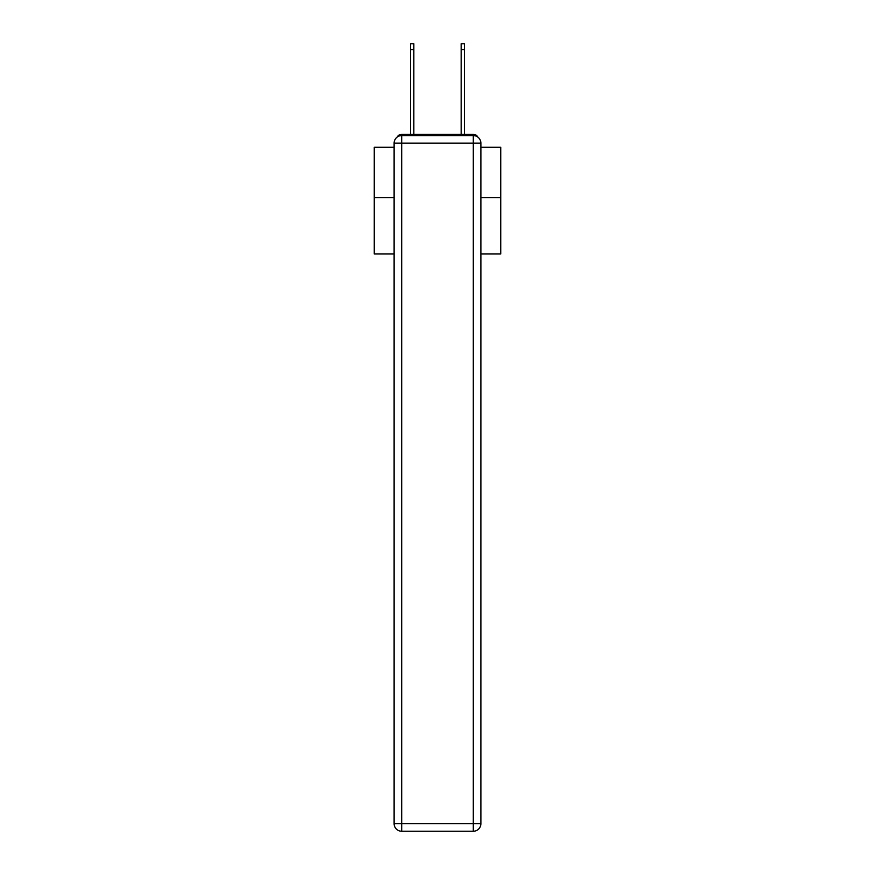 <?xml version="1.0" encoding="UTF-8"?>
<svg xmlns="http://www.w3.org/2000/svg" width="875" height="875" viewBox="0 0 875 875"><rect width="100%" height="100%" fill="white"/><g stroke="black" fill="none" stroke-linecap="round" stroke-linejoin="round"><path stroke-width="1.31" d="M480.889 253.969L500.741 253.969L500.741 147.219L480.889 147.219M394.111 197.553L374.259 197.553L374.259 147.219L394.111 147.219M374.259 197.553L374.259 253.969L394.111 253.969M477.794 137.058A5.064 5.064 0 0 0 473.298 134.312L401.702 134.312A5.064 5.064 0 0 0 397.206 137.058M500.741 197.553L480.889 197.553M401.702 134.312L410.561 134.312L410.561 43.75L413.842 43.75L413.842 134.312L417.769 134.312M457.231 134.312L461.158 134.312L461.158 43.75L464.439 43.75L464.439 134.312L473.298 134.312M401.702 135.581L473.298 135.581A7.591 7.591 0 0 1 480.889 143.172L480.889 823.659A7.591 7.591 0 0 1 473.298 831.25L401.702 831.25L401.702 823.659L473.298 823.659L473.298 143.172L401.702 143.172L401.702 823.659L394.111 823.659L394.111 143.172L401.702 143.172L401.702 135.581A7.591 7.591 0 0 0 394.111 143.172A7.591 7.591 0 0 1 401.702 135.581M394.111 823.659A7.591 7.591 0 0 0 401.702 831.25A7.591 7.591 0 0 1 394.111 823.659M473.298 831.25A7.591 7.591 0 0 0 480.889 823.659L473.298 823.659L473.298 831.25M480.889 143.172A7.591 7.591 0 0 0 473.298 135.581L473.298 143.172L480.889 143.172M410.561 49.569L413.842 49.569M464.439 49.569L461.158 49.569"/></g></svg>
